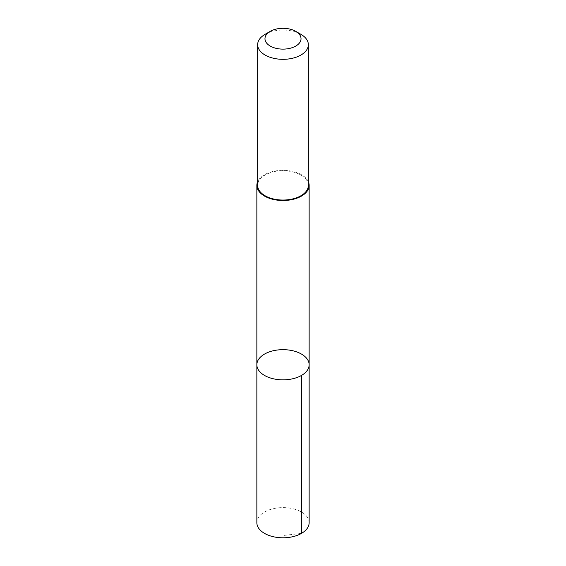 <?xml version="1.0" encoding="UTF-8"?>
<svg xmlns="http://www.w3.org/2000/svg" width="566" height="566" viewBox="0 0 566 566"><rect width="100%" height="100%" fill="white"/><g stroke="black" fill="none" stroke-linecap="round" stroke-linejoin="round"><path stroke-width="0.42" stroke-dasharray="2.83 2.12" d="M309.142 522.701A26.142 15.091 0 0 0 280.057 507.702A26.142 15.091 0 0 0 256.858 522.701M308.35 181.736A26.142 15.091 0 0 0 280.057 170.416A26.142 15.091 0 0 0 257.65 181.736M256.858 364.759A26.142 15.091 180 0 1 280.057 349.76A26.142 15.091 180 0 1 309.142 364.759M308.35 185.407A25.35 14.638 0 0 0 283 170.769A25.35 14.638 0 0 0 257.65 185.407M300.928 34.335A25.35 14.638 0 0 0 265.072 34.335M301.487 533.377L283 535.528"/><path stroke-width="0.85" d="M280.057 349.76A26.142 15.091 180 0 1 309.142 364.759A26.142 15.091 180 0 1 283 379.85A26.142 15.091 180 0 1 256.858 364.759A26.142 15.091 180 0 1 280.057 349.76M256.858 522.701A26.142 15.091 0 0 0 285.943 537.7A26.142 15.091 0 0 0 309.142 522.701L309.142 364.759A26.142 15.091 180 0 1 283 379.85A26.142 15.091 180 0 1 256.858 364.759L256.858 522.701M257.65 181.736A26.142 15.091 0 0 0 256.858 185.407A26.142 15.091 0 0 0 285.943 200.406A26.142 15.091 0 0 0 309.142 185.407A26.142 15.091 0 0 0 308.35 181.736M270.251 31.349L265.072 34.335A25.35 14.638 0 0 0 257.65 44.686L257.65 185.407A25.35 14.638 0 0 0 285.851 199.954A25.35 14.638 0 0 0 308.35 185.407L308.35 44.686A25.35 14.638 0 0 0 300.928 34.335L295.749 31.349A18.034 10.414 0 0 0 270.251 31.349A18.034 10.414 0 0 0 266.756 43.235A18.034 10.414 0 0 0 285.031 49.058A18.034 10.414 0 0 0 300.022 42.146A18.034 10.414 0 0 0 295.749 31.349M257.65 44.686A25.35 14.638 0 0 0 285.851 59.232A25.35 14.638 0 0 0 308.35 44.686M301.487 375.428L301.487 533.377M256.858 185.407L256.858 364.759M309.142 185.407L309.142 364.759"/></g></svg>
